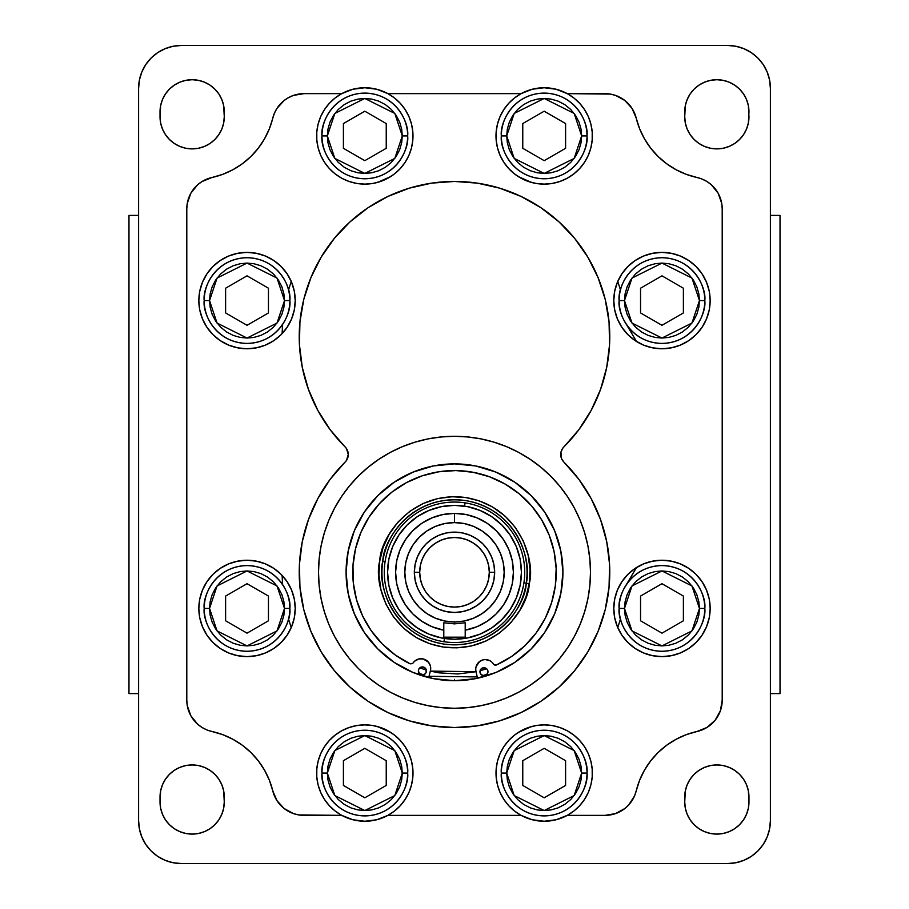 <?xml version="1.0" encoding="UTF-8"?>
<svg xmlns="http://www.w3.org/2000/svg" width="909" height="909" viewBox="0 0 909 909"><rect width="100%" height="100%" fill="white"/><g stroke="black" fill="none" stroke-linecap="round" stroke-linejoin="round"><path stroke-width="1.36" d="M716.849 148.883A32.122 32.122 0 0 1 684.727 116.761L685.341 123.033L687.17 129.055L690.136 134.612L694.135 139.475L698.998 143.474L704.555 146.44L710.577 148.269L716.849 148.883L723.121 148.269L729.143 146.44L734.699 143.474L739.562 139.475L734.699 143.474L729.143 146.44L723.121 148.269L716.849 148.883L710.577 148.269L704.555 146.44L698.998 143.474L694.135 139.475L690.136 134.612L687.17 129.055L685.341 123.033L684.727 116.761L685.341 105.569L684.727 111.841A32.122 32.122 0 0 1 716.849 79.719A32.122 32.122 0 0 1 748.971 111.841L748.357 123.033L748.971 116.761A32.122 32.122 0 0 1 716.849 148.883M192.151 148.883A32.122 32.122 0 0 1 160.029 116.761L160.029 111.841A32.122 32.122 0 0 1 192.151 79.719A32.122 32.122 0 0 1 224.273 111.841L224.273 116.761A32.122 32.122 0 0 1 192.151 148.883L198.423 148.269L204.445 146.44L210.002 143.474L214.865 139.475L218.864 134.612L221.83 129.055L223.659 123.033L224.273 116.761L223.659 123.033L221.83 129.055L218.864 134.612L214.865 139.475L210.002 143.474L204.445 146.44L198.423 148.269L192.151 148.883L185.879 148.269L192.151 148.883M192.151 834.098A32.122 32.122 0 0 1 160.029 801.977L160.029 797.057A32.122 32.122 0 0 1 192.151 764.935A32.122 32.122 0 0 1 224.273 797.057L224.273 801.977A32.122 32.122 0 0 1 192.151 834.098L198.423 833.485L192.151 834.098L185.879 833.485L179.857 831.655L174.301 828.69L179.857 831.655M716.849 834.098A32.122 32.122 0 0 1 684.727 801.977L684.727 797.057A32.122 32.122 0 0 1 716.849 764.935A32.122 32.122 0 0 1 748.971 797.057L748.971 801.977A32.122 32.122 0 0 1 716.849 834.098L710.577 833.485L716.849 834.098L723.121 833.485L729.143 831.655L734.699 828.69L739.562 824.69L743.562 819.827L746.528 814.271L748.357 808.249L748.971 801.977L748.357 808.249L746.528 814.271M636.209 118.09A32.122 32.122 0 0 0 610.359 94.081L567.261 93.638L573.909 98.002L579.737 103.41L584.601 109.694L588.362 116.693L590.918 124.215L592.214 132.066L592.191 140.009L590.873 147.849L588.282 155.359L584.487 162.347L579.601 168.608L573.738 173.983L567.091 178.323L559.808 181.516L552.104 183.47L544.184 184.118L536.265 183.47L528.549 181.516L521.277 178.323L514.619 173.983L508.767 168.608L503.87 162.347L500.086 155.359L497.484 147.849L496.166 140.009L496.155 132.066L497.439 124.215L500.007 116.693L503.768 109.694L508.631 103.41L514.46 98.002L521.096 93.638L387.904 93.638A48.188 48.188 0 0 1 364.816 184.118L356.896 183.47L349.192 181.516L341.909 178.323L335.262 173.983L329.399 168.608L324.513 162.347L320.718 155.359L318.127 147.849L316.809 140.009L316.786 132.066L318.082 124.215L320.638 116.693L324.399 109.694L329.263 103.41L335.091 98.002L341.739 93.638A48.188 48.188 0 0 1 387.904 93.638L394.54 98.002L400.369 103.41L405.232 109.694L408.993 116.693L411.561 124.215L412.845 132.066L412.834 140.009L411.516 147.849L408.914 155.359L405.13 162.347L400.233 168.608L394.381 173.983L387.723 178.323L380.451 181.516L372.735 183.47L364.816 184.118A48.188 48.188 0 0 1 341.739 93.638L352.908 89.241L364.816 87.753L376.735 89.241L387.904 93.638L521.096 93.638A48.188 48.188 0 0 1 590.873 147.849A48.188 48.188 0 0 1 497.484 147.849A48.188 48.188 0 0 1 521.096 93.638L532.265 89.241L544.184 87.753L556.092 89.241L567.261 93.638L605.019 93.638A32.122 32.122 0 0 1 636.22 118.136A80.31 80.31 0 0 0 644.481 138.85L641.095 132.214M390.37 692.215A135.998 135.998 0 0 0 454.5 708.281A135.998 135.998 0 0 1 318.502 572.284A135.998 135.998 0 0 1 454.5 436.297A135.998 135.998 0 0 0 390.37 452.364M379.019 459.159A135.998 135.998 0 0 0 341.375 496.814M334.58 508.154A135.998 135.998 0 0 0 334.58 636.425L341.42 647.844L349.374 658.559L358.339 668.456L368.225 677.41L378.951 685.363L390.393 692.226L402.46 697.93L415.027 702.43L427.969 705.668L441.172 707.622L454.5 708.281L467.828 707.622L481.031 705.668L493.973 702.43L506.54 697.93L518.607 692.226L530.049 685.363L540.775 677.41L550.661 668.456L559.626 658.559L567.58 647.844L574.431 636.391L580.147 624.335L584.635 611.768L587.884 598.815L589.839 585.623L590.498 572.284L589.839 558.955L587.884 545.764L584.635 532.81L580.147 520.243L574.431 508.188L567.58 496.734L559.626 486.02L550.661 476.123L540.775 467.169L530.049 459.215L518.607 452.352L506.54 446.649L493.973 442.149L481.031 438.911L467.828 436.956L454.5 436.297L441.172 436.956L427.969 438.911L415.027 442.149L402.46 446.649L390.393 452.352L378.951 459.215L368.225 467.169L358.339 476.123L349.374 486.02L341.42 496.734L334.569 508.188L328.853 520.243L324.365 532.81L321.116 545.764L319.161 558.955L318.502 572.284L319.161 585.623L321.116 598.815L324.365 611.768L328.853 624.335L334.569 636.391M341.375 647.765A135.998 135.998 0 0 0 379.019 685.409M454.5 463.874A108.421 108.421 0 0 1 562.921 572.284A108.421 108.421 0 0 1 454.5 680.705A108.421 108.421 0 0 1 346.079 572.284A108.421 108.421 0 0 1 454.5 463.874L475.657 465.953L495.996 472.123L514.733 482.145L531.163 495.621L544.65 512.051L554.672 530.799L560.842 551.138L562.921 572.284L560.842 593.441L554.672 613.78L544.65 632.528L531.163 648.958L514.733 662.434L495.996 672.455L475.657 678.625L454.5 680.705L433.343 678.625L413.004 672.455L394.267 662.434L377.837 648.958L364.35 632.528L354.328 613.78L348.158 593.441L346.079 572.284L348.158 551.138L354.328 530.799L364.35 512.051L377.837 495.621L394.267 482.145L413.004 472.123L433.343 465.953L454.5 463.874M454.591 181.448A155.269 155.269 0 0 0 454.5 181.448A155.269 155.269 0 0 1 563.887 446.898A155.269 155.269 0 0 0 563.932 446.864M578.828 429.718A155.269 155.269 0 0 0 578.897 429.627L591.202 410.334A155.269 155.269 0 0 0 605.189 299.288L598.054 277.552L587.805 257.099L574.658 238.374L558.899 221.785L540.878 207.684L520.982 196.401L499.643 188.152L477.316 183.129A155.269 155.269 0 0 0 477.282 183.118M598.088 277.62A155.269 155.269 0 0 0 499.53 188.118M661.968 560.239A48.188 48.188 0 0 1 710.156 608.428A48.188 48.188 0 0 1 661.968 656.616A48.188 48.188 0 0 1 613.78 608.428A48.188 48.188 0 0 1 661.968 560.239L671.376 561.171L680.409 563.91L688.738 568.364L696.044 574.352L702.032 581.658L706.486 589.986L709.236 599.031L710.156 608.428L709.236 617.825L706.486 626.869L702.032 635.198L696.044 642.504L688.738 648.492L680.409 652.946L671.376 655.684L661.968 656.616L652.571 655.684L643.527 652.946L635.198 648.492L627.892 642.504L621.904 635.198L617.45 626.869L614.711 617.825L613.78 608.428L614.711 599.031L617.45 589.986L621.904 581.658L627.892 574.352L635.198 568.364L643.527 563.91L652.571 561.171L661.968 560.239M661.968 252.384A48.188 48.188 0 0 1 710.156 300.572A48.188 48.188 0 0 1 661.968 348.761A48.188 48.188 0 0 1 613.78 300.572A48.188 48.188 0 0 1 661.968 252.384L671.376 253.316L680.409 256.054L688.738 260.508L696.044 266.496L702.032 273.802L706.486 282.131L709.236 291.175L710.156 300.572L709.236 309.969L706.486 319.014L702.032 327.342L696.044 334.648L688.738 340.636L680.409 345.09L671.376 347.829L661.968 348.761L652.571 347.829L643.527 345.09L635.198 340.636L627.892 334.648L621.904 327.342L617.45 319.014L614.711 309.969L613.78 300.572L614.711 291.175L617.45 282.131L621.904 273.802L627.892 266.496L635.198 260.508L643.527 256.054L652.571 253.316L661.968 252.384M686.284 734.654A80.31 80.31 0 0 0 650.685 760.856L644.481 770.15A80.31 80.31 0 0 0 636.22 790.864A32.122 32.122 0 0 1 605.019 815.362L567.261 815.362L556.092 819.759L544.184 821.247L532.265 819.759L521.096 815.362A48.188 48.188 0 0 1 544.184 724.882A48.188 48.188 0 0 1 567.261 815.362A48.188 48.188 0 0 1 521.096 815.362L387.904 815.362A48.188 48.188 0 0 1 318.127 761.151A48.188 48.188 0 0 1 411.516 761.151A48.188 48.188 0 0 1 387.904 815.362L376.735 819.759L364.816 821.247L352.908 819.759L341.739 815.362L303.981 815.362A32.122 32.122 0 0 1 272.78 790.864A80.31 80.31 0 0 0 264.519 770.15L267.905 776.786M247.032 252.384A48.188 48.188 0 0 1 295.22 300.572A48.188 48.188 0 0 1 247.032 348.761A48.188 48.188 0 0 1 198.844 300.572A48.188 48.188 0 0 1 247.032 252.384L256.429 253.316L265.473 256.054L273.802 260.508L281.108 266.496L287.096 273.802L291.55 282.131L294.289 291.175L295.22 300.572L294.289 309.969L291.55 319.014L287.096 327.342L281.108 334.648L273.802 340.636L265.473 345.09L256.429 347.829L247.032 348.761L237.624 347.829L228.591 345.09L220.262 340.636L212.956 334.648L206.968 327.342L202.514 319.014L199.764 309.969L198.844 300.572L199.764 291.175L202.514 282.131L206.968 273.802L212.956 266.496L220.262 260.508L228.591 256.054L237.624 253.316L247.032 252.384M247.032 560.239A48.188 48.188 0 0 1 295.22 608.428A48.188 48.188 0 0 1 247.032 656.616A48.188 48.188 0 0 1 198.844 608.428A48.188 48.188 0 0 1 247.032 560.239L256.429 561.171L265.473 563.91L273.802 568.364L281.108 574.352L287.096 581.658L291.55 589.986L294.289 599.031L295.22 608.428L294.289 617.825L291.55 626.869L287.096 635.198L281.108 642.504L273.802 648.492L265.473 652.946L256.429 655.684L247.032 656.616L237.624 655.684L228.591 652.946L220.262 648.492L212.956 642.504L206.968 635.198L202.514 626.869L199.764 617.825L198.844 608.428L199.764 599.031L202.514 589.986L206.968 581.658L212.956 574.352L220.262 568.364L228.591 563.91L237.624 561.171L247.032 560.239M605.019 93.638L610.337 94.081A32.122 32.122 0 0 0 605.076 93.638M686.261 174.335L676.08 169.722L686.261 174.335L696.976 177.494A80.31 80.31 0 0 1 636.22 118.136L639.629 128.783L644.481 138.85L650.685 148.144A80.31 80.31 0 0 0 686.284 174.346M701.464 178.823L696.976 177.494A32.122 32.122 0 0 1 722.201 208.865A32.122 32.122 0 0 0 707.009 181.561L711.372 184.8L718.144 193.242L721.746 203.446L722.201 208.865L722.201 700.135A32.122 32.122 0 0 1 696.976 731.506L686.261 734.665L676.08 739.278L666.638 745.266L658.116 752.504L650.685 760.856M707.009 727.439A32.122 32.122 0 0 0 722.201 700.135L720.382 710.804L715.11 720.269L707.009 727.439L696.976 731.506A80.31 80.31 0 0 0 636.22 790.864L634.527 795.932L628.767 804.874L624.858 808.51L615.518 813.6A32.122 32.122 0 0 0 636.22 790.864L639.629 780.217L644.481 770.15M605.076 815.362A32.122 32.122 0 0 0 615.495 813.612L605.019 815.362L567.261 815.362L573.909 810.998L579.737 805.59L584.601 799.306L588.362 792.307L590.918 784.785L592.214 776.934L592.191 768.991L590.873 761.151L588.282 753.641L584.487 746.653L579.601 740.392L573.738 735.017L567.091 730.677L559.808 727.484L552.104 725.53L544.184 724.882L536.265 725.53L528.549 727.484L521.277 730.677L514.619 735.017L508.767 740.392L503.87 746.653L500.086 753.641L497.484 761.151L496.166 768.991L496.155 776.934L497.439 784.785L500.007 792.307L503.768 799.306L508.631 805.59L514.46 810.998L521.096 815.362L387.904 815.362L394.54 810.998L400.369 805.59L405.232 799.306L408.993 792.307L411.561 784.785L412.845 776.934L412.834 768.991L411.516 761.151L408.914 753.641L405.13 746.653L400.233 740.392L394.381 735.017L387.723 730.677L380.451 727.484L372.735 725.53L364.816 724.882L356.896 725.53L349.192 727.484L341.909 730.677L335.262 735.017L329.399 740.392L324.513 746.653L320.718 753.641L318.127 761.151L316.809 768.991L316.786 776.934L318.082 784.785L320.638 792.307L324.399 799.306L329.263 805.59L335.091 810.998L341.739 815.362L298.663 814.918A32.122 32.122 0 0 0 303.924 815.362M272.791 790.91A32.122 32.122 0 0 0 298.641 814.918L303.981 815.362M222.739 734.665L232.92 739.278L222.739 734.665L212.024 731.506A80.31 80.31 0 0 1 272.78 790.864L269.371 780.217L264.519 770.15L258.315 760.856A80.31 80.31 0 0 0 222.716 734.654M207.536 730.177L212.024 731.506A32.122 32.122 0 0 1 186.799 700.135A32.122 32.122 0 0 0 201.991 727.439L197.628 724.2L190.856 715.758L187.254 705.554L186.799 700.135L186.799 208.865A32.122 32.122 0 0 1 212.024 177.494L222.739 174.335L232.92 169.722L242.362 163.734L250.884 156.496L258.315 148.144L264.519 138.85A80.31 80.31 0 0 0 272.78 118.136A80.31 80.31 0 0 1 212.024 177.494L201.991 181.561A32.122 32.122 0 0 0 186.799 208.865L187.254 203.446L190.856 193.242L197.628 184.8L201.991 181.561M222.716 174.346A80.31 80.31 0 0 0 258.315 148.144M303.924 93.638A32.122 32.122 0 0 0 272.78 118.136A32.122 32.122 0 0 1 303.981 93.638L341.739 93.638L303.981 93.638L293.482 95.4L288.608 97.558L284.142 100.49L276.984 108.353L274.473 113.068L269.371 128.783L264.519 138.85M563.932 462.136A155.269 155.269 0 0 0 563.887 462.102A155.269 155.269 0 0 1 564.421 681.943A155.269 155.269 0 0 1 344.579 681.943A155.269 155.269 0 0 1 345.113 462.102A155.269 155.269 0 0 0 345.068 462.136M330.172 479.282A155.269 155.269 0 0 0 330.103 479.373L317.798 498.666A155.269 155.269 0 0 0 303.811 609.712L310.946 631.448L321.195 651.901L334.342 670.626L350.101 687.215L368.122 701.316L388.018 712.599L409.357 720.848L431.684 725.871A155.269 155.269 0 0 0 431.718 725.882M310.912 631.38A155.269 155.269 0 0 0 409.47 720.882M477.282 725.882A155.269 155.269 0 0 0 477.35 725.871L499.643 720.848L520.982 712.599L540.878 701.316L558.899 687.215L574.658 670.626L587.805 651.901L598.054 631.448L605.189 609.712A155.269 155.269 0 0 0 591.18 498.621L578.897 479.373A155.269 155.269 0 0 0 578.828 479.282M499.53 720.882A155.269 155.269 0 0 0 598.088 631.38M571.716 470.453L578.897 479.373L563.887 462.102A10.703 10.703 0 0 1 563.887 446.898A10.703 10.703 0 0 0 561.557 450.375M561.546 450.398A10.703 10.703 0 0 0 561.546 458.602L560.933 452.398L562.546 448.523L578.897 429.627L569.17 441.388M345.068 446.864A155.269 155.269 0 0 0 345.113 446.898A155.269 155.269 0 0 1 454.5 181.448A155.269 155.269 0 0 0 454.409 181.448M431.718 183.118A155.269 155.269 0 0 0 431.639 183.129L409.357 188.152L388.018 196.401L368.122 207.684L350.101 221.785L334.342 238.374L321.195 257.099L310.946 277.552L303.811 299.288A155.269 155.269 0 0 0 317.82 410.391M409.47 188.118A155.269 155.269 0 0 0 310.912 277.62M303.811 299.288L299.947 321.843L299.436 344.716L302.299 367.418L308.469 389.45L317.798 410.334L330.103 429.627A155.269 155.269 0 0 0 330.172 429.718M518.63 452.364A135.998 135.998 0 0 0 454.5 436.297A135.998 135.998 0 0 1 590.498 572.284A135.998 135.998 0 0 1 454.5 708.281A135.998 135.998 0 0 0 518.63 692.215M529.981 685.409A135.998 135.998 0 0 0 567.625 647.765M574.42 636.425A135.998 135.998 0 0 0 574.42 508.154M567.625 496.814A135.998 135.998 0 0 0 529.981 459.159M477.316 183.129L454.5 181.448L431.684 183.129M330.103 429.627L346.454 448.523L348.272 454.5L346.454 460.477L330.103 479.373L339.83 467.612M317.798 498.666L308.469 519.55L302.299 541.582L299.436 564.284L299.947 587.157L303.811 609.712M431.684 725.871L454.5 727.552L477.316 725.871M605.189 609.712L609.053 587.157L609.564 564.284L606.701 541.582L600.531 519.55L591.202 498.666M563.887 462.102L561.546 458.613M591.202 410.334L600.531 389.45L606.701 367.418L609.564 344.716L609.053 321.843L605.189 299.288M531.89 460.465L540.775 467.169M567.58 647.844L559.626 658.559M454.5 708.281L441.172 707.622M369.963 465.772L377.803 459.988M345.113 446.898A10.703 10.703 0 0 1 345.113 462.102A10.703 10.703 0 0 0 347.443 458.625M347.454 458.602A10.703 10.703 0 0 0 347.454 450.398M232.92 739.278L242.362 745.266L250.884 752.504L258.315 760.856L264.519 770.15M280.233 804.874L284.142 808.51L276.984 800.647L272.78 790.864M676.08 169.722L666.638 163.734L658.116 156.496L650.685 148.144L644.481 138.85M628.767 104.126L624.858 100.49L632.016 108.353L636.22 118.136M334.342 238.374L350.101 221.785M409.391 188.14L424.162 184.436M454.5 181.448L469.737 182.198M540.878 207.684L553.126 216.785M574.658 670.626L558.899 687.215M550.15 694.601L540.878 701.316M499.609 720.86L484.838 724.564M454.5 727.552L439.263 726.802M368.122 701.316L355.873 692.215M341.909 679.216L334.342 670.626M743.948 48.711L751.357 52.665L743.948 48.711L735.915 46.268L727.552 45.45L181.448 45.45L173.085 46.268L165.052 48.711L157.643 52.665L165.052 48.711M157.643 52.665L151.155 57.994L145.826 64.482L141.872 71.891L139.429 79.924L138.611 88.287A42.837 42.837 0 0 1 181.448 45.45L727.552 45.45A42.837 42.837 0 0 1 770.389 88.287L769.571 79.924L767.128 71.891L769.571 79.924M165.052 860.289L157.643 856.335L165.052 860.289L173.085 862.732L181.448 863.55A42.837 42.837 0 0 1 138.611 820.713L138.611 88.287L138.611 820.713L139.429 829.076L141.872 837.109L139.429 829.076M751.357 856.335L757.845 851.006L763.174 844.518L767.128 837.109L769.571 829.076L770.389 820.713L770.389 88.287L770.389 820.713A42.837 42.837 0 0 1 727.552 863.55L735.915 862.732L743.948 860.289L751.357 856.335L743.948 860.289M181.448 863.55L727.552 863.55L181.448 863.55M151.155 851.006L145.826 844.518L141.872 837.109L145.826 844.518L151.155 851.006L157.643 856.335M757.845 57.994L763.174 64.482L767.128 71.891L763.174 64.482L757.845 57.994L751.357 52.665M748.357 105.569L746.528 99.547L748.357 105.569L748.971 116.761M739.562 89.127L734.699 85.128L729.143 82.162L723.121 80.333L716.849 79.719L710.577 80.333L704.555 82.162L698.998 85.128L694.135 89.127L690.136 93.991L694.135 89.127L698.998 85.128L704.555 82.162L710.577 80.333L716.849 79.719L723.121 80.333L729.143 82.162L734.699 85.128L739.562 89.127L743.562 93.991L746.528 99.547M687.17 99.547L685.341 105.569L687.17 99.547L690.136 93.991M160.643 123.033L162.472 129.055L160.643 123.033L160.029 116.761L160.643 105.569L160.029 111.841M169.438 139.475L174.301 143.474L179.857 146.44L185.879 148.269L179.857 146.44L174.301 143.474L169.438 139.475L165.438 134.612L162.472 129.055M224.273 111.841L223.659 105.569L221.83 99.547L218.864 93.991L214.865 89.127L210.002 85.128L204.445 82.162L198.423 80.333L192.151 79.719L185.879 80.333L179.857 82.162L174.301 85.128L169.438 89.127L174.301 85.128L179.857 82.162L185.879 80.333L192.151 79.719L198.423 80.333L204.445 82.162L210.002 85.128L214.865 89.127L218.864 93.991L221.83 99.547L223.659 105.569L224.273 116.761M160.029 801.977L160.643 808.249L160.029 801.977L160.643 790.796L160.029 797.057M210.002 828.69L214.865 824.69L218.864 819.827L214.865 824.69L210.002 828.69L204.445 831.655L198.423 833.485M223.659 808.249L224.273 801.977L223.659 808.249L221.83 814.271L218.864 819.827M224.273 797.057L223.659 790.796L221.83 784.762L218.864 779.206L221.83 784.762L223.659 790.796L224.273 801.977M198.423 765.548L192.151 764.935L198.423 765.548L204.445 767.378L210.002 770.343L214.865 774.343L218.864 779.206M684.727 801.977L685.341 808.249L684.727 801.977L685.341 790.796L684.727 797.057M734.699 770.343L729.143 767.378L734.699 770.343L739.562 774.343L743.562 779.206L746.528 784.762L748.357 790.796L748.971 801.977M716.849 764.935L710.577 765.548L716.849 764.935L723.121 765.548L729.143 767.378M690.136 779.206L687.17 784.762L685.341 790.796L687.17 784.762L690.136 779.206L694.135 774.343L698.998 770.343L704.555 767.378L710.577 765.548M610.337 94.081L615.518 95.4L624.858 100.49M702.168 179.096L707.009 181.561M722.201 208.865L722.201 700.135M298.663 814.918L293.482 813.6L284.142 808.51M206.832 729.904L201.991 727.439M186.799 700.135L186.799 208.865M748.357 123.033L746.528 129.055L743.562 134.612L739.562 139.475M160.643 105.569L162.472 99.547L165.438 93.991L169.438 89.127M174.301 828.69L169.438 824.69L165.438 819.827L162.472 814.271L160.643 808.249M160.643 790.796L162.472 784.762L165.438 779.206L169.438 774.343L174.301 770.343L179.857 767.378L185.879 765.548L192.151 764.935M710.577 833.485L704.555 831.655L698.998 828.69L694.135 824.69L690.136 819.827L687.17 814.271L685.341 808.249M684.727 116.761L684.727 111.841M454.5 680.705L454.5 679.375L454.5 680.705M387.575 572.284A66.925 66.925 0 0 1 454.5 505.359A66.925 66.925 0 0 1 521.425 572.284L520.141 559.228L516.335 546.673L510.142 535.106L501.825 524.97L491.678 516.642L480.111 510.46L467.556 506.654L454.5 505.359L441.444 506.654L428.889 510.46L417.322 516.642L407.175 524.97L398.858 535.106L392.665 546.673L388.859 559.228L387.575 572.284L388.859 585.351L392.665 597.906L398.858 609.473L407.175 619.608L417.322 627.937L428.889 634.118L441.444 637.925L454.5 639.22L467.556 637.925L480.111 634.118L491.678 627.937L501.825 619.608L510.142 609.473L516.335 597.906L520.141 585.351L521.425 572.284A66.925 66.925 0 0 1 454.5 639.22A66.925 66.925 0 0 1 387.575 572.284M443.797 622.779L443.797 637.175L443.797 622.779L454.5 623.869L454.5 621.983A49.688 49.688 0 0 1 404.812 572.284A49.688 49.688 0 0 1 454.5 522.595L444.808 523.55L435.479 526.379L426.889 530.97L419.367 537.151L413.186 544.684L408.596 553.274L405.766 562.591L404.812 572.284L405.766 581.987L408.596 591.304L413.186 599.895L419.367 607.428L426.889 613.609L435.479 618.2L444.808 621.029L454.5 621.983L464.192 621.029L473.521 618.2L482.111 613.609L489.633 607.428L495.814 599.895L500.404 591.304L503.234 581.987L504.188 572.284L503.234 562.591L500.404 553.274L495.814 544.684L489.633 537.151L482.111 530.97L473.521 526.379L464.192 523.55L454.5 522.595L454.5 513.392A58.892 58.892 0 0 0 395.608 572.284A58.892 58.892 0 0 1 454.5 513.392A58.892 58.892 0 0 1 513.392 572.284A58.892 58.892 0 0 0 454.5 513.392L454.5 522.595A49.688 49.688 0 0 1 504.188 572.284A49.688 49.688 0 0 1 454.5 621.983L454.5 623.869L465.203 622.779L465.203 637.175L465.203 622.779M465.203 630.198A58.892 58.892 0 0 0 513.392 572.284A58.892 58.892 0 0 1 465.203 630.198L477.043 626.699L487.224 621.256L496.144 613.939L503.472 605.008L508.915 594.827L512.267 583.783L513.392 572.284L512.267 560.796L508.915 549.752L503.472 539.571L496.144 530.64L487.224 523.323L477.043 517.88L465.987 514.528L454.5 513.392L443.013 514.528L431.957 517.88L421.776 523.323L412.856 530.64L405.528 539.571L400.085 549.752L396.733 560.796L395.608 572.284A58.892 58.892 0 0 0 443.797 630.198A58.892 58.892 0 0 1 395.608 572.284L396.733 583.783L400.085 594.827L405.528 605.008L412.856 613.939L421.776 621.256L431.957 626.699L443.797 630.198M414.345 572.284A40.155 40.155 0 0 1 454.5 532.129A40.155 40.155 0 0 1 494.655 572.284A40.155 40.155 0 0 0 454.5 532.129A40.155 40.155 0 0 0 414.345 572.284L419.697 572.284A34.803 34.803 0 0 1 454.5 537.492A34.803 34.803 0 0 1 489.303 572.284L494.655 572.284L489.303 572.284L488.633 565.5L486.656 558.967L483.44 552.956L479.111 547.684L473.839 543.355L467.817 540.139L461.295 538.162L454.5 537.492L447.705 538.162L441.183 540.139L435.161 543.355L429.889 547.684L425.56 552.956L422.344 558.967L420.367 565.5L419.697 572.284L420.367 579.078L422.344 585.612L425.56 591.623L429.889 596.895L435.161 601.224L441.183 604.44L447.705 606.417L454.5 607.087L461.295 606.417L467.817 604.44L473.839 601.224L479.111 596.895L483.44 591.623L486.656 585.612L488.633 579.078L489.303 572.284A34.803 34.803 0 0 1 454.5 607.087A34.803 34.803 0 0 1 419.697 572.284L414.345 572.284A40.155 40.155 0 0 0 454.5 612.45A40.155 40.155 0 0 0 494.655 572.284A40.155 40.155 0 0 1 454.5 612.45A40.155 40.155 0 0 1 414.345 572.284L415.118 564.455L417.401 556.922L421.117 549.979L426.105 543.9L432.195 538.901L439.138 535.185L446.671 532.901L454.5 532.129L462.329 532.901L469.862 535.185L476.805 538.901L482.895 543.9L487.883 549.979L491.599 556.922L493.882 564.455L494.655 572.284L493.882 580.124L491.599 587.657L487.883 594.6L482.895 600.679L476.805 605.678L469.862 609.394L462.329 611.677L454.5 612.45L446.671 611.677L439.138 609.394L432.195 605.678L426.105 600.679L421.117 594.6L417.401 587.657L415.118 580.124L414.345 572.284M780.024 215.399L770.389 215.399L780.024 215.399L780.024 693.601L780.024 215.399M770.389 693.601L780.024 693.601L770.389 693.601M128.976 693.601L138.611 693.601L128.976 693.601L128.976 215.399L128.976 693.601M138.611 215.399L128.976 215.399L138.611 215.399M636.505 341.477L626.471 324.536M620.461 290.016L617.779 281.37M531.322 182.379L518.175 176.494M390.825 176.494L377.678 182.379M291.221 281.37L288.539 290.016M282.529 324.536L282.131 333.592M282.131 575.408L282.529 584.464M288.539 618.984L291.221 627.63M377.678 726.621L390.825 732.506M518.175 732.506L531.322 726.621M617.779 627.63L620.461 618.984M626.471 584.464L636.505 567.523M284.506 608.428L277.018 630.914L247.032 645.913L217.046 630.914L209.547 608.428L204.195 608.428C202.48 620.961 215.331 650.674 247.032 651.264C278.733 650.674 291.584 620.961 289.857 608.428L284.506 608.428L283.881 601.61L281.881 594.634L278.404 587.918L273.529 581.93L267.541 577.056L260.826 573.579L253.85 571.579L247.032 570.954L240.215 571.579L233.238 573.579L226.523 577.056L220.523 581.93L215.66 587.918L212.183 594.634L210.172 601.61L209.547 608.428L210.172 615.245L212.183 622.222L215.66 628.937L220.523 634.925L226.523 639.8L233.238 643.277L240.215 645.276L247.032 645.913L253.85 645.276L260.826 643.277L267.541 639.8L273.529 634.925L278.404 628.937L281.881 622.222L283.881 615.245L284.506 608.428L289.857 608.428C291.584 595.895 278.733 566.182 247.032 565.591C215.331 566.182 202.48 595.895 204.195 608.428A42.837 42.837 0 0 1 247.032 565.591A42.837 42.837 0 0 1 289.857 608.428A42.837 42.837 0 0 1 247.032 651.264A42.837 42.837 0 0 1 204.195 608.428L209.547 608.428L217.046 585.941L247.032 570.954L277.018 585.941L284.506 608.428M225.614 620.79L225.614 596.065L247.032 583.703L268.45 596.065L268.45 620.79L247.032 633.164L225.614 620.79L225.614 596.065L247.032 583.703L268.45 596.065L268.45 620.79L247.032 633.164L225.614 620.79M402.301 773.07L394.801 795.557L364.816 810.544L334.842 795.557L327.342 773.07L321.991 773.07C320.263 785.592 333.114 815.316 364.816 815.896C396.517 815.316 409.368 785.592 407.652 773.07L402.301 773.07L401.676 766.242L399.665 759.276L396.188 752.561L391.324 746.562L385.325 741.699L378.61 738.222L371.645 736.21L364.816 735.586L357.998 736.21L351.022 738.222L344.306 741.699L338.318 746.562L333.455 752.561L329.967 759.276L327.967 766.242L327.342 773.07L327.967 779.888L329.967 786.864L333.455 793.58L338.318 799.568L344.306 804.431L351.022 807.908L357.998 809.919L364.816 810.544L371.645 809.919L378.61 807.908L385.325 804.431L391.324 799.568L396.188 793.58L399.665 786.864L401.676 779.888L402.301 773.07L407.652 773.07C409.368 760.538 396.517 730.813 364.816 730.234C333.114 730.813 320.263 760.538 321.991 773.07A42.837 42.837 0 0 1 364.816 730.234A42.837 42.837 0 0 1 407.652 773.07A42.837 42.837 0 0 1 364.816 815.896A42.837 42.837 0 0 1 321.991 773.07L327.342 773.07L334.842 750.584L364.816 735.586L394.801 750.584L402.301 773.07M343.409 785.433L343.409 760.697L364.816 748.334L386.234 760.697L386.234 785.433L364.816 797.795L343.409 785.433L343.409 760.697L364.816 748.334L386.234 760.697L386.234 785.433L364.816 797.795L343.409 785.433M581.658 773.07L574.158 795.557L544.184 810.544L514.199 795.557L506.699 773.07L501.348 773.07C499.632 785.592 512.483 815.316 544.184 815.896C575.886 815.316 588.737 785.592 587.009 773.07L581.658 773.07L581.033 766.242L579.033 759.276L575.545 752.561L570.682 746.562L564.694 741.699L557.978 738.222L551.002 736.21L544.184 735.586L537.355 736.21L530.39 738.222L523.675 741.699L517.676 746.562L512.812 752.561L509.335 759.276L507.324 766.242L506.699 773.07L507.324 779.888L509.335 786.864L512.812 793.58L517.676 799.568L523.675 804.431L530.39 807.908L537.355 809.919L544.184 810.544L551.002 809.919L557.978 807.908L564.694 804.431L570.682 799.568L575.545 793.58L579.033 786.864L581.033 779.888L581.658 773.07L587.009 773.07C588.737 760.538 575.886 730.813 544.184 730.234C512.483 730.813 499.632 760.538 501.348 773.07A42.837 42.837 0 0 1 544.184 730.234A42.837 42.837 0 0 1 587.009 773.07A42.837 42.837 0 0 1 544.184 815.896A42.837 42.837 0 0 1 501.348 773.07L506.699 773.07L514.199 750.584L544.184 735.586L574.158 750.584L581.658 773.07M522.766 785.433L522.766 760.697L544.184 748.334L565.591 760.697L565.591 785.433L544.184 797.795L522.766 785.433L522.766 760.697L544.184 748.334L565.591 760.697L565.591 785.433L544.184 797.795L522.766 785.433M699.453 608.428L691.954 630.914L661.968 645.913L631.982 630.914L624.494 608.428L619.143 608.428C617.416 620.961 630.267 650.674 661.968 651.264C693.669 650.674 706.52 620.961 704.805 608.428L699.453 608.428L698.828 601.61L696.817 594.634L693.34 587.918L688.477 581.93L682.477 577.056L675.762 573.579L668.785 571.579L661.968 570.954L655.15 571.579L648.174 573.579L641.459 577.056L635.471 581.93L630.596 587.918L627.119 594.634L625.119 601.61L624.494 608.428L625.119 615.245L627.119 622.222L630.596 628.937L635.471 634.925L641.459 639.8L648.174 643.277L655.15 645.276L661.968 645.913L668.785 645.276L675.762 643.277L682.477 639.8L688.477 634.925L693.34 628.937L696.817 622.222L698.828 615.245L699.453 608.428L704.805 608.428C706.52 595.895 693.669 566.182 661.968 565.591C630.267 566.182 617.416 595.895 619.143 608.428A42.837 42.837 0 0 1 661.968 565.591A42.837 42.837 0 0 1 704.805 608.428A42.837 42.837 0 0 1 661.968 651.264A42.837 42.837 0 0 1 619.143 608.428L624.494 608.428L631.982 585.941L661.968 570.954L691.954 585.941L699.453 608.428M640.55 620.79L640.55 596.065L661.968 583.703L683.386 596.065L683.386 620.79L661.968 633.164L640.55 620.79L640.55 596.065L661.968 583.703L683.386 596.065L683.386 620.79L661.968 633.164L640.55 620.79M699.453 300.572L691.954 323.059L661.968 338.046L631.982 323.059L624.494 300.572L619.143 300.572C617.416 313.105 630.267 342.818 661.968 343.409C693.669 342.818 706.52 313.105 704.805 300.572L699.453 300.572L698.828 293.755L696.817 286.778L693.34 280.063L688.477 274.075L682.477 269.2L675.762 265.723L668.785 263.724L661.968 263.087L655.15 263.724L648.174 265.723L641.459 269.2L635.471 274.075L630.596 280.063L627.119 286.778L625.119 293.755L624.494 300.572L625.119 307.39L627.119 314.366L630.596 321.082L635.471 327.07L641.459 331.944L648.174 335.421L655.15 337.421L661.968 338.046L668.785 337.421L675.762 335.421L682.477 331.944L688.477 327.07L693.34 321.082L696.817 314.366L698.828 307.39L699.453 300.572L704.805 300.572C706.52 288.039 693.669 258.326 661.968 257.736C630.267 258.326 617.416 288.039 619.143 300.572A42.837 42.837 0 0 1 661.968 257.736A42.837 42.837 0 0 1 704.805 300.572A42.837 42.837 0 0 1 661.968 343.409A42.837 42.837 0 0 1 619.143 300.572L624.494 300.572L631.982 278.086L661.968 263.087L691.954 278.086L699.453 300.572M640.55 312.935L640.55 288.21L661.968 275.836L683.386 288.21L683.386 312.935L661.968 325.297L640.55 312.935L640.55 288.21L661.968 275.836L683.386 288.21L683.386 312.935L661.968 325.297L640.55 312.935M581.658 135.93L574.158 158.416L544.184 173.414L514.199 158.416L506.699 135.93L501.348 135.93C499.632 148.462 512.483 178.187 544.184 178.766C575.886 178.187 588.737 148.462 587.009 135.93L581.658 135.93L581.033 129.112L579.033 122.136L575.545 115.42L570.682 109.432L564.694 104.569L557.978 101.092L551.002 99.081L544.184 98.456L537.355 99.081L530.39 101.092L523.675 104.569L517.676 109.432L512.812 115.42L509.335 122.136L507.324 129.112L506.699 135.93L507.324 142.758L509.335 149.724L512.812 156.439L517.676 162.438L523.675 167.301L530.39 170.778L537.355 172.79L544.184 173.414L551.002 172.79L557.978 170.778L564.694 167.301L570.682 162.438L575.545 156.439L579.033 149.724L581.033 142.758L581.658 135.93L587.009 135.93C588.737 123.408 575.886 93.684 544.184 93.104C512.483 93.684 499.632 123.408 501.348 135.93A42.837 42.837 0 0 1 544.184 93.104A42.837 42.837 0 0 1 587.009 135.93A42.837 42.837 0 0 1 544.184 178.766A42.837 42.837 0 0 1 501.348 135.93L506.699 135.93L514.199 113.443L544.184 98.456L574.158 113.443L581.658 135.93M522.766 148.303L522.766 123.567L544.184 111.205L565.591 123.567L565.591 148.303L544.184 160.666L522.766 148.303L522.766 123.567L544.184 111.205L565.591 123.567L565.591 148.303L544.184 160.666L522.766 148.303M402.301 135.93L394.801 158.416L364.816 173.414L334.842 158.416L327.342 135.93L321.991 135.93C320.263 148.462 333.114 178.187 364.816 178.766C396.517 178.187 409.368 148.462 407.652 135.93L402.301 135.93L401.676 129.112L399.665 122.136L396.188 115.42L391.324 109.432L385.325 104.569L378.61 101.092L371.645 99.081L364.816 98.456L357.998 99.081L351.022 101.092L344.306 104.569L338.318 109.432L333.455 115.42L329.967 122.136L327.967 129.112L327.342 135.93L327.967 142.758L329.967 149.724L333.455 156.439L338.318 162.438L344.306 167.301L351.022 170.778L357.998 172.79L364.816 173.414L371.645 172.79L378.61 170.778L385.325 167.301L391.324 162.438L396.188 156.439L399.665 149.724L401.676 142.758L402.301 135.93L407.652 135.93C409.368 123.408 396.517 93.684 364.816 93.104C333.114 93.684 320.263 123.408 321.991 135.93A42.837 42.837 0 0 1 364.816 93.104A42.837 42.837 0 0 1 407.652 135.93A42.837 42.837 0 0 1 364.816 178.766A42.837 42.837 0 0 1 321.991 135.93L327.342 135.93L334.842 113.443L364.816 98.456L394.801 113.443L402.301 135.93M343.409 148.303L343.409 123.567L364.816 111.205L386.234 123.567L386.234 148.303L364.816 160.666L343.409 148.303L343.409 123.567L364.816 111.205L386.234 123.567L386.234 148.303L364.816 160.666L343.409 148.303M284.506 300.572L277.018 323.059L247.032 338.046L217.046 323.059L209.547 300.572L204.195 300.572C202.48 313.105 215.331 342.818 247.032 343.409C278.733 342.818 291.584 313.105 289.857 300.572L284.506 300.572L283.881 293.755L281.881 286.778L278.404 280.063L273.529 274.075L267.541 269.2L260.826 265.723L253.85 263.724L247.032 263.087L240.215 263.724L233.238 265.723L226.523 269.2L220.523 274.075L215.66 280.063L212.183 286.778L210.172 293.755L209.547 300.572L210.172 307.39L212.183 314.366L215.66 321.082L220.523 327.07L226.523 331.944L233.238 335.421L240.215 337.421L247.032 338.046L253.85 337.421L260.826 335.421L267.541 331.944L273.529 327.07L278.404 321.082L281.881 314.366L283.881 307.39L284.506 300.572L289.857 300.572C291.584 288.039 278.733 258.326 247.032 257.736C215.331 258.326 202.48 288.039 204.195 300.572A42.837 42.837 0 0 1 247.032 257.736A42.837 42.837 0 0 1 289.857 300.572A42.837 42.837 0 0 1 247.032 343.409A42.837 42.837 0 0 1 204.195 300.572L209.547 300.572L217.046 278.086L247.032 263.087L277.018 278.086L284.506 300.572M225.614 312.935L225.614 288.21L247.032 275.836L268.45 288.21L268.45 312.935L247.032 325.297L225.614 312.935L225.614 288.21L247.032 275.836L268.45 288.21L268.45 312.935L247.032 325.297L225.614 312.935M419.242 673.399L423.503 674.785M429.025 676.296L477.202 676.932M482.77 675.569L487.065 674.296M486.69 668.785L480.077 670.751L486.69 668.785M476.066 671.706L430.298 671.092L439.229 672.865L457.784 673.967L476.066 671.706M426.321 670.035L419.753 667.899L426.321 670.035M379.769 560.944C373.44 582.351 387.995 637.607 443.149 647.026C498.621 654.4 528.924 605.951 529.231 583.635L526.22 583.18C525.925 604.599 496.848 651.094 443.615 644.015C390.665 634.971 376.701 581.942 382.78 561.398L385.075 561.751A70.22 70.22 0 0 0 443.956 641.72A70.22 70.22 0 0 0 523.925 582.828L526.22 583.18A72.55 72.55 0 0 1 443.615 644.015A72.55 72.55 0 0 1 382.78 561.398A72.55 72.55 0 0 1 465.385 500.564A72.55 72.55 0 0 1 526.22 583.18L523.925 582.828A70.22 70.22 0 0 0 465.044 502.859L464.544 506.12L465.044 502.859A70.22 70.22 0 0 0 385.075 561.751A70.22 70.22 0 0 0 443.956 641.72A70.22 70.22 0 0 0 523.925 582.828A70.22 70.22 0 0 0 465.044 502.859A70.22 70.22 0 0 0 385.075 561.751L382.78 561.398C383.075 539.98 412.152 493.485 465.385 500.564C518.335 509.608 532.299 562.637 526.22 583.18L529.231 583.635C535.56 562.228 521.005 506.972 465.851 497.553C410.379 490.178 380.076 538.628 379.769 560.944L378.951 574.727L380.837 589.248L385.734 603.69L393.631 617.109L404.107 628.63L416.436 637.595L429.741 643.708L443.149 647.026L456.943 647.844L471.464 645.958L485.895 641.05L499.325 633.164L510.847 622.688L519.812 610.348L525.925 597.043L529.231 583.635L530.049 569.852L528.163 555.331L523.266 540.889L515.369 527.47L504.893 515.948L492.564 506.983L479.259 500.87L465.851 497.553L452.057 496.734L437.536 498.621L423.105 503.529L409.675 511.415L398.153 521.891L389.188 534.231L383.075 547.536L379.769 560.944M444.456 638.459L443.956 641.72L444.456 638.459A66.925 66.925 0 0 1 387.768 567.239A66.925 66.925 0 0 1 454.523 505.359M555.069 587.6L554.013 593.407M551.195 603.906L548.979 609.984M543.775 621.063L540.207 627.085M532.935 637.073L528.197 642.413M518.573 651.31L513.471 655.184M498.882 663.82L496.678 664.865M406.414 661.934L400.119 658.264M390.154 651.083L384.893 646.469M375.303 636.141L372.076 631.914M362.327 615.336L360.703 611.666M355.908 597.372L354.43 590.566M352.999 579.056L352.772 571.42M353.396 561.001L353.919 557.058M353.931 556.99L354.59 553.161M356.862 543.718L359.373 536.253M364.1 525.641L367.509 519.55M376.269 507.267L378.883 504.234M393.04 491.224L397.392 488.11M409.55 481.031L415.913 478.157M427.56 474.191L434.627 472.521M446.046 470.919L453.239 470.567M463.806 470.987L471.112 471.93M482.122 474.384L488.463 476.396M505.199 484.099L507.154 485.247M520.812 495.144L525.391 499.325M534.31 509.21L538.469 514.858M545.048 525.925L547.934 532.072M552.502 545.014L553.82 550.263M556.149 568.386L556.172 569M556.172 569.011L556.206 570.068M555.206 586.68L555.081 587.521M426.412 670.978A4.011 4.011 0 0 0 422.458 666.911A4.011 4.011 0 0 1 426.412 670.978A4.011 4.011 0 0 1 422.344 674.933A4.011 4.011 0 0 1 418.39 670.865A4.011 4.011 0 0 1 422.458 666.911A4.011 4.011 0 0 0 418.39 670.865L418.708 669.331L420.912 667.195L423.992 667.229L426.128 669.433L426.094 672.512L425.207 673.796L422.344 674.933L419.526 673.728A4.011 4.011 0 0 0 425.207 673.796M483.918 675.751A4.011 4.011 0 0 1 479.952 671.683A4.011 4.011 0 0 1 484.02 667.729A4.011 4.011 0 0 0 479.952 671.683L481.168 668.865L484.02 667.729A4.011 4.011 0 0 1 487.985 671.796A4.011 4.011 0 0 1 483.918 675.751A4.011 4.011 0 0 0 486.769 674.614L483.918 675.751L481.088 674.546A4.011 4.011 0 0 0 483.918 675.751M421.197 658.73A9.635 9.635 0 0 0 413.038 663.036A9.635 9.635 0 0 1 430.548 670.115L430.696 668.024A9.635 9.635 0 0 0 430.696 668.013L430.4 665.956A9.635 9.635 0 0 0 430.4 665.956L428.514 662.252A9.635 9.635 0 0 0 423.276 658.98L418.81 658.991L414.606 661.218L412.47 663.627L410.129 663.831A101.728 101.728 0 0 1 455.852 470.567A101.728 101.728 0 0 1 496.428 664.968A101.728 101.728 0 0 0 455.852 470.567A101.728 101.728 0 0 0 406.312 482.702L422.049 475.873L438.729 471.794L455.852 470.567L472.941 472.248L489.497 476.771L505.063 484.02L519.187 493.78L531.47 505.768L541.559 519.664L549.172 535.049L554.081 551.502L556.16 568.545L555.342 585.691L551.649 602.462L545.195 618.37L536.151 632.959L524.788 645.833L511.415 656.605L496.428 664.968A2.295 2.295 0 0 1 493.542 664.104A9.635 9.635 0 0 0 492.019 662.241L490.099 660.82A9.635 9.635 0 0 0 485.497 659.582A9.635 9.635 0 0 1 493.542 664.104A2.295 2.295 0 0 0 496.428 664.968L494.087 664.706L492.019 662.241M483.418 659.786L479.622 661.479L476.111 666.558A9.635 9.635 0 0 0 476.111 666.57L475.748 668.626A9.635 9.635 0 0 0 475.748 668.626L475.85 670.717A9.635 9.635 0 0 1 485.497 659.582L483.418 659.786A9.635 9.635 0 0 0 478.077 662.922M406.289 482.713A101.728 101.728 0 0 0 391.961 492.064M391.893 492.11A101.728 101.728 0 0 0 352.976 565.796M352.976 565.898A101.728 101.728 0 0 0 356.578 599.838M356.589 599.906A101.728 101.728 0 0 0 362.6 615.904M410.129 663.831L395.358 655.059L382.28 643.936L371.27 630.778L362.611 615.938A101.728 101.728 0 0 0 382.246 643.902M487.985 671.796A4.011 4.011 0 0 0 484.02 667.729L486.849 668.933L487.701 670.251L487.985 671.796L486.769 674.614M428.707 677.603L430.548 670.115M428.514 662.252L423.276 658.98M362.611 615.938L356.578 599.872L353.34 583.01L352.976 565.852L355.51 548.866L360.85 532.549L368.872 517.369L379.326 503.756L391.927 492.087L406.3 482.702M490.099 660.82L485.497 659.582M475.85 670.717L477.486 678.239M481.088 674.546L479.952 671.683M419.526 673.728L418.39 670.865M443.797 637.175L465.203 637.175L443.797 637.175"/></g></svg>
